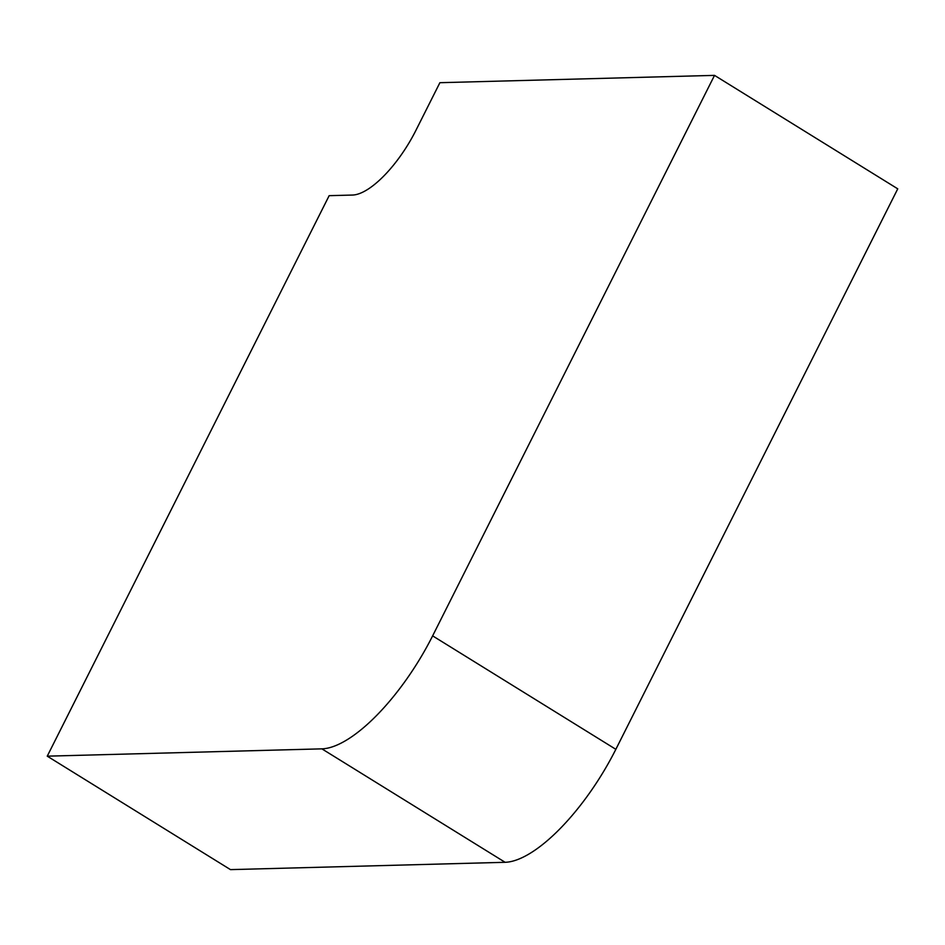 <?xml version="1.0" encoding="UTF-8"?>
<svg xmlns="http://www.w3.org/2000/svg" width="945" height="945" viewBox="0 0 945 945"><rect width="100%" height="100%" fill="white"/><g stroke="black" fill="none" stroke-linecap="round" stroke-linejoin="round"><path stroke-width="1.42" d="M615.845 749.326L897.75 188.835L714.526 75.376L439.886 82.699L415.847 130.493A73.096 26.862 121.8 0 1 352.568 195.048L329.155 195.674L47.25 756.165L230.474 869.624L505.114 862.301A127.918 47.002 -58.2 0 0 615.845 749.326L432.633 635.867L714.526 75.376M47.25 756.165L321.891 748.853A127.918 47.002 -58.2 0 0 432.633 635.867M321.891 748.853L505.114 862.301"/></g></svg>
